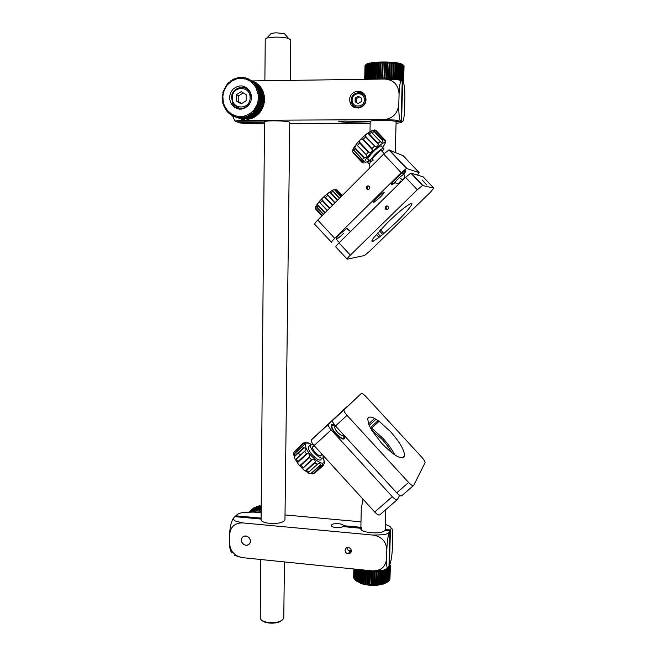<?xml version="1.0" encoding="UTF-8"?>
<svg xmlns="http://www.w3.org/2000/svg" width="656" height="656" viewBox="0 0 656 656"><rect width="100%" height="100%" fill="white"/><g stroke="black" fill="none" stroke-linecap="round" stroke-linejoin="round"><path stroke-width="0.98" d="M282.08 620.264C279.341 622.585 274.954 623.512 268.935 623.036C265.582 622.61 263.236 621.716 261.883 620.371M260.735 559.511L260.227 618.067C260.752 620.314 263.564 621.798 268.673 622.536C276.496 623.02 281.481 621.667 283.646 618.469L283.777 617.444M270.411 34.268L271.281 33.366L275.922 32.808L284.417 33.595L285.491 34.85M290.764 39.885L288.517 38.401C284.917 37.474 280.227 37.048 274.462 37.13L266.795 38.023L265.237 39.196L264.876 80.745M328.32 424.03L325.975 426.187L328.32 424.03M335.068 425.473C332.813 424.129 331.51 424.063 331.157 425.26C331.034 427.269 332.608 430.131 335.872 433.87C340.628 438.643 343.564 440.127 344.687 438.315L343.818 435.043M346.86 406.818L328.213 424.465C328.131 425.736 329.123 427.548 331.182 429.901L392.296 496.69C394.896 499.364 396.609 500.298 397.429 499.511L399.652 495.37M346.655 406.925L311.231 440.086C311.1 441.398 312.059 443.226 314.093 445.572L374.715 512.024C377.298 514.673 379.037 515.575 379.922 514.739L397.11 499.79M249.255 511.926L251.215 510.007M249.272 511.926L252.552 508.925M249.354 511.926L252.421 508.9M249.501 511.926L253.987 507.998M249.723 511.926L253.757 507.941M255.2 507.137L250.141 511.795L255.504 507.236M251.182 511.951L250.879 511.409M256.726 506.489L251.65 511.057L257.103 506.653M251.65 511.057L251.461 511.959M252.15 511.992L252.88 511.737L252.429 510.762M258.333 506.022L253.241 510.499L258.333 506.022L258.759 506.252M253.241 510.499L252.88 511.737L254.438 511.327L254.044 510.286M259.989 505.727L259.161 505.85L254.889 510.114L255.725 509.983L259.989 505.727L260.448 506.038M254.889 510.114L254.438 511.327L256.037 511.09L255.725 509.983M261.203 505.628L256.594 509.909L257.439 509.868L261.195 506.096M256.594 509.909L256.037 511.09L257.669 511.024L257.439 509.868M261.195 506.99L258.316 509.884L259.177 509.942L261.186 507.916M258.316 509.884L257.669 511.024L259.317 511.139L259.177 509.942M261.178 508.908L260.055 510.048L261.162 509.933M260.055 510.048L259.317 511.139L260.957 511.426L260.908 510.196M365.523 570.999L364.482 570.802L364.17 583.856L365.212 584.061L365.523 570.999L366.048 570.236M389.844 564.349L390.304 565.849M390.328 565.152L389.713 564.636M389.68 564.693L390.377 565.505L389.959 578.838M389.525 565.037L390.369 565.915L389.475 565.16M389.82 579.56L390.312 566.267L389.656 579.715M385.4 524.48L388.557 525.604C390.435 526.547 391.271 527.547 391.066 528.605L391.115 528.654C392.288 527.539 392.821 530.548 392.723 537.666L392.477 546.522C392.165 554.131 391.378 559.863 390.115 563.717L389.451 565.201L390.312 566.267M390.172 566.661L389.172 565.808L389.393 565.193M389.385 580.314L390 567.005L389.106 580.56M388.992 566.128L390 567.005M389.738 567.391L388.819 566.587M388.721 581.044L389.459 567.727L388.336 581.355M388.795 566.636L389.459 567.727M389.074 568.096L388.401 567.489M387.835 581.724L388.336 581.364L388.688 568.408L388.18 568.752L387.835 581.724L386.728 582.585L385.638 583.176L387.343 582.028L387.696 569.047L387.081 569.367L386.728 582.356M388.303 567.678L388.688 568.408M388.18 568.752L387.729 568.326M388.336 581.364L387.343 582.028M387.475 568.539L387.696 569.047M385.425 582.938L386.146 582.635L386.499 569.638L385.769 569.925L385.425 582.938L384.359 583.709L382.915 584.176L384.752 583.184L385.105 570.162L384.277 570.417L383.932 583.446M386.146 582.635L384.752 583.184M382.276 583.881L383.186 583.66L383.53 570.622L382.62 570.835L382.276 583.881L381.316 584.57L379.586 584.89L381.464 584.061L381.808 571.007L380.824 571.179L380.48 584.242M383.186 583.66L381.316 584.57L381.464 584.061M378.569 584.512L379.611 584.373L379.947 571.31L378.906 571.442L378.569 584.512L377.749 585.127L375.831 585.275L377.651 584.603L377.987 571.532L376.897 571.614L376.56 584.693M379.955 570.9L379.947 571.31M378.906 571.442L378.635 571.015M379.611 584.373L379.586 584.89L377.749 585.127L377.651 584.603M378.036 571.048L377.987 571.532M376.897 571.614L376.61 571.089M374.494 584.783L375.609 584.742L375.937 571.663L374.822 571.704L374.494 584.783L373.863 585.341L371.862 585.316L373.518 584.791L373.846 571.712L372.706 571.696L372.387 584.775M376.06 571.089L375.937 571.663M374.822 571.704L374.527 571.04M375.609 584.742L375.831 585.275L373.863 585.341L373.518 584.791M374.051 571.015L373.846 571.712M372.706 571.696L372.419 570.884M370.271 584.685L371.403 584.742L371.722 571.663L370.591 571.606L369.869 585.209L367.893 585.013L368.172 584.496L369.295 584.603L369.615 571.532L368.492 571.417L368.172 584.496M372.05 570.843L371.722 571.663M370.591 571.606L370.337 570.671M371.403 584.742L371.862 585.316L369.869 585.209L369.295 584.603M370.05 570.638L369.615 571.532M368.492 571.417L368.328 570.466M366.13 584.217L367.221 584.373L367.54 571.302L366.45 571.146L366.13 584.217L365.974 584.726L364.137 584.365L364.17 583.856M368.049 570.433L367.54 571.302M366.45 571.146L366.376 570.269M367.221 584.373L367.893 585.013L365.974 584.726L365.212 584.061M364.482 570.802L364.137 584.365L362.407 583.93L362.309 583.414L363.293 583.66L363.604 570.613L362.62 570.367L362.309 583.414M364.047 570.031L363.604 570.613M362.62 570.367L362.67 569.892M363.293 583.66L364.137 584.365M360.587 582.897L361.489 583.184L361.8 570.146L360.882 569.867L360.8 583.43L359.012 582.315L359.832 582.635L360.136 569.629M361.489 583.184L362.407 583.93L360.8 583.43L359.832 582.635M359.299 569.547L359.012 582.315M357.889 569.4L357.61 581.675L358.34 582.028L358.627 569.474M358.34 582.028L357.61 581.675M356.667 569.277L356.397 580.986L357.02 581.364L357.299 569.342M357.02 581.364L356.397 580.986M355.65 569.17L355.396 580.257L355.913 580.65L356.167 569.228M355.913 580.65L355.396 580.257M354.847 569.096L355.011 579.904L355.249 569.137M355.011 579.904L355.888 580.724M354.281 569.031L354.33 579.141L354.552 569.064M353.945 568.998L353.887 578.354L354.092 569.014M353.838 568.99L353.674 577.567L353.863 568.99M366.327 570.261L365.974 584.726M368.246 570.458L367.893 585.013M370.222 570.663L369.869 585.209M372.223 570.859L371.862 585.316M374.223 571.032L373.863 585.341M376.191 571.089L375.831 585.275M378.11 571.04L377.749 585.127M362.957 499.134L361.276 509.023L360.825 528.72M241.351 540.2C241.629 537.485 243.13 536.1 245.861 536.059C248.64 536.583 250.166 538.256 250.428 541.085C250.166 543.726 248.722 545.111 246.098 545.234C243.228 544.792 241.646 543.111 241.351 540.2M229.592 543.48L229.633 534.624C230.42 526.866 234.709 522.955 242.49 522.889L373.453 535.116C381.735 536.706 386.195 541.602 386.81 549.802L386.564 558.978C385.507 566.973 380.841 570.941 372.559 570.9L242.285 557.625C234.553 556.067 230.322 551.352 229.592 543.48C229.657 548.801 230.486 551.819 232.076 552.532M235.84 516.739L235.84 515.805L236.832 514.87C238.021 513.787 240.203 512.976 243.368 512.426L253.306 512.082L261.137 512.795M242.49 522.889L234.676 520.831L233.282 518.773L233.962 517.609L232.741 519.314C230.822 523.25 229.78 528.351 229.633 534.624M386.81 549.802C387.179 541.38 388.049 535.427 389.426 531.95C388.754 533.156 386.892 534.074 383.826 534.714L373.453 535.116M372.559 570.9L382.883 570.425L387.86 568.203M345.064 550.327C345.277 548.523 346.311 547.588 348.164 547.53C350.124 547.858 351.19 548.99 351.354 550.942C351.165 552.68 350.181 553.607 348.41 553.738C346.368 553.475 345.253 552.344 345.064 550.327M389.426 531.95L389.951 530.917L384.793 530.442C381.472 534.812 359.226 532.77 360.833 528.277L342.908 526.588C341.382 527.449 339.07 527.768 335.97 527.547C332.772 527.17 331.157 526.44 331.108 525.358C331.903 524.021 334.412 523.455 338.627 523.668C341.596 524.005 343.227 524.677 343.506 525.694L343.49 526.645M385.277 529.146L385.794 509.63M284.966 519.544L284.958 519.946C283.318 522.635 278.21 523.783 269.657 523.398C263.991 522.725 261.129 521.438 261.08 519.527L261.252 519.076M389.016 565.16L389.451 565.201L390.41 529.999L385.277 529.523M389.951 530.917L388.983 566.218L388.459 567.366C387.122 569.547 386.499 566.751 386.564 558.978M234.512 555.37L242.285 557.625M285.024 514.952L360.98 521.823M261.088 519.06L234.955 516.657L233.962 517.609M235.84 515.805L261.096 518.125M343.506 525.694L360.857 527.285M390.935 528.974L390.41 529.999M361.39 527.334L361.333 529.704M343.933 409.664L346.294 407.491L343.924 409.664M371.649 430.172L382.136 439.381C386.335 443.997 389.525 448.425 391.689 452.673M368.524 423.94L374.584 418.446C370.533 416.445 368.237 416.667 367.688 419.102L368.943 424.973L371.69 430.238L381.735 443.374C394.42 456.215 402.03 460.405 404.547 455.945C404.572 450.344 399.865 442.226 390.443 431.582L379.127 421.283L371.624 428.065L370.492 427.491M394.805 454.911C392.157 449.631 388.204 444.096 382.94 438.306L371.624 428.065M413.387 485.637L401.841 495.674C401.037 496.453 399.332 495.501 396.724 492.828L335.487 425.949C333.42 423.596 332.42 421.792 332.485 420.529L361.185 393.559C362.055 393.206 363.67 394.24 366.032 396.675L421.882 457.33C423.997 459.725 425.055 461.529 425.055 462.726L413.682 485.374C412.919 486.121 411.23 485.145 408.606 482.455L347.04 415.355C344.958 412.993 343.933 411.197 343.965 409.967L361.185 393.559M374.584 418.446L379.127 421.283M366.745 186.378L366.261 188.223C366.95 189.592 367.934 189.846 369.197 188.994L369.681 187.165C369 185.779 368.016 185.517 366.745 186.378M368.762 186.033L367.721 186.542L367.278 188.379L368.205 189.494M403.752 174.184C405.966 171.503 406.466 170.339 405.252 170.683C403.473 171.519 400.709 173.742 396.97 177.366C391.993 182.475 390.263 184.959 391.78 184.812L394.74 182.876M378.61 203.893L373.494 208.928M377.569 197.03C374.027 200.654 372.813 202.409 373.92 202.294L380.103 197.325C383.645 193.709 384.867 191.946 383.768 192.044L377.569 197.03M417.536 175.062L419.127 172.602L406.441 168.453L401.193 172.684L334.724 238.325C332.133 240.957 331.124 242.359 331.69 242.515M343.391 233.602C340.005 236.857 337.66 238.677 336.364 239.071C335.733 238.817 337.004 237.087 340.169 233.864L346.557 228.616L347.344 228.928M419.127 172.602L403.169 155.702L388.959 149.929L383.662 154.086L317.734 220.072C315.159 222.728 314.199 224.172 314.831 224.401L331.493 242.302M233.142 89.06C229.403 93.39 228.714 98.17 231.076 103.402C235.832 110.036 241.457 110.897 247.935 106.001C251.592 101.869 252.371 97.219 250.28 92.053C245.557 85.009 239.842 84.009 233.142 89.06M237.587 107.666L239.424 109.158M241.949 118.884L235.775 117.088L236.718 117.334L237.07 116.292L237.685 117.531L238.645 117.67L238.907 116.555L239.637 117.752L240.604 117.785L240.768 116.612L241.597 117.76L242.564 117.678L242.622 116.465L243.556 117.539L244.516 117.358L244.458 116.104L245.483 117.112L246.418 116.817L246.254 115.538L247.361 116.465L248.271 116.063L247.993 114.775L249.173 115.612L250.034 115.112L249.649 113.824L250.895 114.554L251.707 113.972L251.207 112.701L252.511 113.316L253.257 112.643L252.65 111.397L253.995 111.905L254.676 111.151L253.962 109.946L255.34 110.339L255.947 109.511L255.127 108.355L256.529 108.625L257.054 107.74L256.127 106.649L257.546 106.797L257.98 105.854L256.963 104.837L258.382 104.862L258.718 103.878L257.619 102.943L259.022 102.844L259.268 101.828L258.087 100.983L259.464 100.77L259.604 99.728L258.357 98.99L259.702 98.662L259.743 97.613L258.439 96.981L259.735 96.539L259.669 95.489L258.325 94.972L259.555 94.423L259.391 93.39L258.005 92.988L259.177 92.348L258.907 91.34L257.505 91.061L258.587 90.331L258.226 89.355L256.808 89.2L257.808 88.388L257.357 87.469L255.938 87.428L256.84 86.551L256.299 85.69L254.897 85.772L255.701 84.837L260.563 87.027L259.948 86.239L255.077 84.042L253.692 84.247L254.397 83.263L259.284 85.477L258.595 84.772L253.692 82.541L252.347 82.861L249.288 80.598L245.844 79.081L240.301 78.335L236.595 78.884L231.42 81.221L227.156 85.141L224.204 90.257L222.86 96.071L223.229 102.008L224.426 105.764L227.509 110.667L231.863 114.3L237.07 116.292L242.622 116.465L246.254 115.538L251.207 112.701L253.962 109.946L256.963 104.837L258.087 100.983L258.325 94.972L255.938 87.428L252.347 82.861L252.937 81.844L252.166 81.213L250.871 81.647L251.355 80.606L250.526 80.065L249.288 80.598L249.649 79.556L248.772 79.105L247.607 79.745L247.853 78.704L246.935 78.359L245.844 79.081L245.975 78.056L245.032 77.818L244.024 78.622L244.048 77.629L243.081 77.498L242.171 78.376L242.089 77.424L241.113 77.4L240.301 78.335L240.121 77.433L239.145 77.523L238.44 78.507L238.153 77.67L237.193 77.867L236.595 78.884L236.226 78.13L235.283 78.433L234.799 79.466L234.348 78.794L233.438 79.204L233.069 80.245L232.536 79.671L231.42 81.221L230.83 80.745L229.879 82.361L229.223 82L228.485 82.681L228.452 83.673L227.755 83.427L227.083 84.189L227.156 85.141L226.427 85.001L226.008 86.731L225.262 86.715L225.024 88.445L224.27 88.552L224.204 90.257L223.45 90.479L223.122 91.463L223.565 92.143L222.835 92.488L223.114 94.087L222.409 94.554L222.269 95.579L222.86 96.071L222.179 96.645L222.146 97.687L222.786 98.064L222.228 99.786L222.917 100.048L222.515 101.86L223.229 102.008L222.728 102.894L222.999 103.886L223.737 103.919L223.671 105.854L224.426 105.764L224.09 106.805L224.541 107.723L225.295 107.51L225.049 108.625L225.582 109.486L226.32 109.15L226.172 110.323L226.796 111.118L227.509 110.667L227.468 111.889L228.157 112.602L228.837 112.037L228.903 113.291L229.657 113.923L230.289 113.25L230.469 114.529L231.281 115.071L231.863 114.3L232.15 115.579L233.019 116.03L233.528 115.161L233.921 116.432L234.832 116.784L235.266 115.825L235.775 117.088L234.832 116.784M259.284 85.477L259.251 85.928M254.397 83.263L253.692 82.541M252.937 81.844L257.095 83.46L252.166 81.213M251.355 80.606L256.291 82.861L250.526 80.065M249.649 79.556L248.772 79.105M247.853 78.704L248.755 79.114M245.975 78.056L246.812 78.441M244.048 77.629L244.827 77.982M242.089 77.424L242.818 77.752M240.121 77.433L240.809 77.752M238.153 77.67L238.825 77.974M236.226 78.13L236.873 78.417M234.348 78.794L234.979 79.081M232.536 79.671L233.175 79.95M230.83 80.745L231.47 81.016M229.223 82L229.887 82.279M223.179 102.098L222.515 101.86M223.655 104.115L222.999 103.886M224.327 106.075L223.671 105.854M225.197 107.945L224.541 107.723M226.254 109.708L225.582 109.486M227.484 111.34L226.796 111.118M228.878 112.832L228.157 112.602M230.42 114.169L229.657 113.923M232.093 115.325L231.281 115.071M233.88 116.301L233.019 116.03M241.851 118.966L236.718 117.334M237.685 117.531L242.81 119.162L238.645 117.67M239.637 117.752L244.729 119.384L240.604 117.785M241.597 117.76L247.615 119.31L242.564 117.678M243.556 117.539L248.583 119.179L249.526 118.99L244.516 117.358M249.788 118.523L249.526 118.99M245.483 117.112L250.485 118.752L251.404 118.465L246.418 116.817M251.658 117.891L251.404 118.465M247.361 116.465L252.339 118.113L253.224 117.727L248.271 116.063M253.454 117.055L253.224 117.727M249.173 115.612L254.118 117.276L254.971 116.793L250.034 115.112M255.143 116.014L254.971 116.793M250.895 114.554L255.815 116.243L256.619 115.661L251.707 113.972M256.717 114.784L256.619 115.661M252.511 113.316L257.406 115.03L258.144 114.365L253.257 112.643M258.152 113.381L258.144 114.365M253.995 111.905L258.874 113.644L259.546 112.898L254.676 111.151M255.34 110.339L260.194 112.102L259.44 111.93L259.546 112.898M260.194 112.102L260.793 111.282L255.947 109.511M256.529 108.625L261.367 110.421L260.588 110.372L260.793 111.282M261.367 110.421L261.883 109.544L257.054 107.74M257.546 106.797L262.367 108.617L261.572 108.691L261.883 109.544M262.367 108.617L262.802 107.691L257.98 105.854M258.382 104.862L263.187 106.715L262.4 106.92L262.802 107.691M263.187 106.715L263.532 105.747L258.718 103.878M259.022 102.844L263.827 104.73L263.04 105.058L263.532 105.747M263.827 104.73L264.065 103.73L259.268 101.828M259.464 100.77L264.261 102.697L263.507 103.14L264.065 103.73M264.261 102.697L264.401 101.672L259.604 99.728M259.702 98.662L264.499 100.622L263.778 101.18L264.401 101.672M264.499 100.622L264.54 99.589L259.743 97.613M259.735 96.539L264.532 98.531L263.851 99.212L264.54 99.589M264.532 98.531L264.466 97.498L259.669 95.489M259.555 94.423L264.36 96.457L264.196 95.44L259.391 93.39M264.36 96.457L263.769 97.203M259.177 92.348L263.983 94.415L263.72 93.423L258.907 91.34M263.983 94.415L263.523 95.153M258.587 90.331L263.409 92.422L263.056 91.471L258.226 89.355M263.409 92.422L263.064 93.136M260.563 87.027L260.481 87.56M255.701 84.837L255.077 84.042M257.808 88.388L262.638 90.52L262.195 89.61L257.357 87.469M262.638 90.52L262.4 91.184M236.209 106.903L237.136 108.666M233.265 104.189L234.602 107.395M256.84 86.551L261.687 88.716L261.154 87.863L256.299 85.69M261.687 88.716L261.531 89.323M246.845 87.838L244.516 87.724M263.851 99.212L258.439 96.981M263.778 101.18L258.357 98.99M263.507 103.14L258.087 100.983M263.04 105.058L257.619 102.943M262.4 106.92L256.963 104.837M261.572 108.691L256.127 106.649M260.588 110.372L255.127 108.355M259.44 111.93L253.962 109.946M380.505 78.015L381.71 77.998L382.079 62.927L380.874 62.943L380.226 79.097M403.514 80.508L403.924 65.674L403.514 80.508L402.202 81.377M403.645 80.672L402.8 81.885M402.604 81.762L403.35 80.36L403.489 65.329L403.35 80.36M404.047 65.953L403.694 80.811M403.612 81.049L402.825 81.91M402.809 81.893L403.612 81.123M364.728 79.319L365.031 65.584L364.703 79.319M364.974 79.31L365.285 65.239L364.81 79.319M365.474 79.302L365.49 65.092L366.417 64.149L365.285 65.239M365.49 65.092L365.171 79.31M366.417 64.149L365.794 64.911M366.22 79.294L366.548 64.591L366.114 64.764L365.786 79.302M366.114 64.764L366.95 63.837L367.721 63.534L366.548 64.591M366.893 79.286L367.54 64.296L366.983 64.452L366.647 79.286M366.983 64.452L368.155 63.402L367.54 64.296M368.762 64.017L368.082 64.165L367.745 79.089L368.426 78.958L368.762 64.017L371.329 62.755L369.41 63.894L369.066 78.851L369.861 78.728L370.205 63.763M368.082 64.165L368.721 63.255L369.927 62.992L369.41 63.894M369.861 78.728L370.337 79.237M371.829 63.534L370.935 63.648L370.591 78.638L371.485 78.531L371.829 63.534L372.92 62.541L374.658 62.369L372.649 63.435L372.305 78.449L373.289 78.359L373.641 63.337M370.763 79.228L370.591 78.638M371.485 78.531L372.1 79.212M370.935 63.648L371.329 62.755L372.92 62.541L372.649 63.435M372.436 79.204L372.305 78.449M373.289 78.359L373.977 79.187M375.593 63.181L374.527 63.263L374.174 78.294L375.24 78.22L375.593 63.181L376.544 62.222L378.528 62.115L377.667 63.058L376.544 63.115L376.183 78.162L377.307 78.113L377.667 63.058M374.232 79.179L374.174 78.294M375.24 78.22L375.945 79.155M374.527 63.263L374.658 62.369L376.544 62.222L376.544 63.115M376.544 62.222L376.183 78.162M377.307 78.113L377.995 79.13M379.84 62.968L378.668 63.009L378.307 78.072L379.48 78.039L379.84 62.968L380.603 62.041L382.735 62.008L382.079 62.927M378.668 63.009L378.307 78.072M379.48 78.039L380.103 79.097M378.528 62.115L380.603 62.041L380.874 62.943M381.71 77.998L382.235 79.064M384.35 62.919L383.129 62.919L382.76 77.998L383.981 77.998L384.35 62.919L384.883 62.008L387.04 62.049L386.63 62.951L385.408 62.927L385.031 78.015L386.245 78.039L386.63 62.951M382.366 79.064L382.76 77.998M383.981 77.998L384.383 79.032M383.129 62.919L382.735 62.008L384.883 62.008L385.408 62.927M384.555 79.032L385.031 78.015M386.245 78.039L386.532 79.015M388.877 63.033L387.671 62.984L387.294 78.064L388.491 78.113L389.156 62.131L391.206 62.254L391.058 63.148L389.894 63.083L389.508 78.154L390.673 78.22L391.058 63.148M386.745 79.015L387.294 78.064M388.491 78.113L388.664 79.048M387.671 62.984L387.04 62.049L389.156 62.131L389.894 63.083M388.918 79.048L389.508 78.154M390.673 78.22L390.738 79.114M393.157 63.296L392.05 63.214L391.657 78.277L392.772 78.359L393.174 62.402L395.019 62.591L395.142 63.484L394.092 63.378L393.698 78.433L394.74 78.531L395.142 63.484M391.017 79.122L391.657 78.277M392.772 78.359L392.739 79.22M392.05 63.214L391.206 62.254L393.174 62.402L394.092 63.378M393.026 79.237L393.698 78.433M394.74 78.531L394.625 79.36M396.97 63.706L396.011 63.583L395.609 78.622L396.577 78.728L396.716 62.804L398.258 63.05L398.635 63.96L397.766 63.821L397.372 78.835L398.241 78.958L398.635 63.96M394.904 79.392L395.609 78.622M396.577 78.728L396.372 79.54M396.011 63.583L395.019 62.591L396.716 62.804L397.766 63.821M396.634 79.573L397.372 78.835M398.241 78.958L397.946 79.761M400.111 64.231L399.348 64.083L398.946 79.073L399.709 79.204L400.111 64.231L399.602 63.32L401.374 64.526L400.726 64.37L400.316 79.327L400.972 79.474L401.374 64.526M398.192 79.802L398.946 79.073M399.709 79.204L399.332 80.007M399.348 64.083L398.258 63.05L399.602 63.32L400.726 64.37M236.652 117.367L244.893 120.319L383.793 119.663C392.649 118.72 397.643 113.66 398.791 104.476L399.069 94.046C399.299 87.379 399.898 83.082 400.865 81.164L401.693 80.86L399.545 80.057L400.316 79.327M400.972 79.474L400.496 80.303M402.407 64.846L401.882 64.673L401.48 79.606L402.005 79.761L402.407 64.846L401.685 63.911L402.85 64.55M400.652 80.352L401.48 79.606M402.005 79.761L401.406 80.663M401.882 64.673L400.75 63.607L402.809 64.993L402.8 80.057L402.809 64.993M402.8 80.057L401.989 81.139L403.087 80.196M403.489 65.329L402.39 64.222L403.21 65.174M401.488 80.713L402.399 79.901M400.734 64.272L400.75 63.607M390.771 79.114L391.206 62.254M388.721 79.048L389.156 62.131M386.614 79.015L387.04 62.049M384.465 79.032L384.883 62.008M382.317 79.064L382.735 62.008M380.193 79.097L380.603 62.041M370.312 161.679L369.189 165.779L369.123 168.641M264.524 121.95L235.832 121.754C234.668 121.385 234.93 121.057 236.611 120.77L244.893 120.319M232.478 115.751L235.119 121.344M264.507 123.886L245.729 123.574L239.842 122.902L237.816 122.065M383.793 119.663L394.773 120.04L401.111 121.36L402.21 81.336L401.693 80.86M402.087 121.983L401.57 121.655L402.661 81.762L403.169 82.23C404.432 84.329 404.998 89.847 404.875 98.802L404.596 108.814C404.416 114.374 403.94 118.367 403.169 120.811L401.07 122.713L396.068 123.238M400.865 81.164L399.545 80.057L395.847 79.483L384.81 79.032L252.724 80.918M349.681 99.728L350.009 102.27C352.083 111.29 366.171 108.962 365.974 99.581L365.728 97.309C363.891 87.986 349.435 90.216 349.681 99.728M352.124 103.648L354.855 107.65M370.205 121.786L346.581 122.377L338.685 121.672L343.875 121.114L370.205 121.491C370.386 120.802 373.961 120.417 380.947 120.319C388.221 120.351 393.116 120.704 395.642 121.385L401.111 121.36M264.696 121.95L264.524 121.803C264.589 121.212 267.632 120.884 273.634 120.811C282.695 120.901 288.074 121.376 289.772 122.246L289.763 122.369M402.661 81.762L402.194 81.762M231.404 103.525L231.404 103.992M399.069 94.046C398.422 84.829 393.666 79.827 384.81 79.032M289.747 123.787L370.164 123.476M264.516 122.237L237.816 122.352M401.57 121.655L396.101 121.795M400.595 121.024C399.291 119.277 398.684 113.767 398.791 104.476M352.133 105.903L352.174 103.812M370.771 121.786L370.788 121.048M363.285 93.16L358.537 92.603M385.556 206.419L385.047 208.198C385.72 209.617 386.704 209.904 388.016 209.043L388.524 207.271C387.86 205.836 386.868 205.558 385.556 206.419M387.36 205.992L386.425 206.468L385.958 208.247L387.138 209.518M388.45 208.378L388.475 207.107M426.679 184.844L422.079 179.965L426.679 184.844M380.439 229.797L383.883 233.47L396.076 222.376C407.671 211.199 415.363 201.335 410.418 203.688C405.695 206.197 398.028 212.536 387.417 222.696L373.403 238.054C371.378 240.949 371.353 241.974 373.33 241.137L379.045 237.374L376.29 234.422M347.024 258.997L335.913 247.058C335.364 246.918 336.38 245.524 338.988 242.892L405.588 177.341L410.82 173.094L423.128 176.833L433.805 188.141L430.238 192.429L369.418 251.42L364.457 255.528L347.196 259.177C346.68 259.079 347.737 257.726 350.361 255.11L417.314 189.781L422.513 185.492L433.805 188.141M383.883 233.47L379.045 237.374M404.621 178.227L402.038 179.769M404.022 174.496L403.637 174.225L399.119 177.76C395.502 181.343 394.174 183.131 395.125 183.139M400.791 180.9C398.446 183.336 397.774 184.369 398.791 183.983M404.736 178.186L402.013 179.752M400.816 180.925C398.774 183.016 398.077 184.024 398.7 183.951L398.725 183.934M403.555 174.135L405.006 171.364C403.629 170.511 389.861 184.115 392.05 184.147L394.699 182.68M329.419 208.37L322.211 200.646L321.998 199.727L329.755 208.034M315.872 209.395L321.899 215.898M322.203 215.594L315.643 208.124L322.416 215.381M324.802 212.987L317.939 205.623L316.864 207.189L315.913 206.345L315.643 208.124M317.939 205.623L317.676 204.688L325.122 212.675M327.229 210.56L319.579 202.36C318.595 202.048 317.963 202.827 317.676 204.688M319.579 202.36L327.442 210.346M332.371 205.418L324.63 197.128C323.129 197.202 322.252 198.071 321.998 199.727M324.63 197.128L325.499 197.399L332.69 205.098M334.781 203.007L327.434 194.594L335.044 202.745M337.438 200.351L330.058 192.446C328.238 192.667 327.36 193.381 327.434 194.594M330.058 192.446L330.977 192.741L337.774 200.014M339.398 198.383L332.182 190.256L339.595 198.194M341.022 196.759L334.355 189.625L332.182 190.256M334.355 189.625L341.284 196.497M342.006 195.775L335.708 189.174M342.17 195.611L336.364 189.404L342.284 195.496M372.813 159.441L372.141 159.392L372.731 158.014L380.111 150.782C381.472 149.921 381.972 149.953 381.612 150.864M382.161 151.446L382.989 150.322C384.145 148.576 384.219 147.821 383.202 148.059C379.193 150.208 375.06 154.004 370.812 159.449C369.713 161.138 369.664 161.86 370.656 161.622L373.371 160.031M381.694 146.468L381.038 145.763C377.011 147.903 372.887 151.692 368.656 157.153C367.557 158.842 367.516 159.58 368.516 159.342L370.017 160.941M366.483 155.037L356.774 144.894L366.483 155.037M362.53 161.852L353.125 152.315L362.53 161.852L363.744 161.622L362.579 159.515L363.719 157.776L355.044 148.559L354.748 147.526L364.67 158.071L367.024 156.653L366.729 155.472M355.044 148.559L353.928 150.322L352.961 149.338L352.682 151.38M356.774 144.894L355.929 144.869L354.748 147.526M384.933 139.892L375.486 130.159L384.957 139.958M382.768 140.056L383.063 140.974L373.108 130.429L382.768 140.056L383.973 139.621L385.228 141.655L385.359 140.622M380.636 141.975L371.165 131.938L381.718 142.877L383.063 140.974M368.262 133.652L369.271 133.955L378.012 143.221L378.258 144.246L368.262 133.652C366.261 133.922 365.285 134.734 365.343 136.087L375.347 146.698C377.02 147.174 377.987 146.354 378.258 144.246M375.347 146.698L365.63 137.006L365.343 136.087M362.251 138.965L363.211 139.252L371.952 148.535L372.247 149.576L362.251 138.965C360.62 139.08 359.668 140.064 359.381 141.909L369.369 152.512C371.386 152.495 372.346 151.511 372.247 149.576M369.369 152.512L368.352 152.208L359.619 142.942L359.381 141.909M364.67 158.071L363.719 157.776M371.165 131.938L381.718 142.877M383.973 139.621L375.298 130.429L370.673 131.167M375.298 130.429L374.683 129.904M355.322 151.905L363.834 161.54M353.026 152.791L361.809 162.171L363.654 162.942M241.654 109.126L240.162 108.404M241.146 103.894L246.115 100.786L246.148 94.653L241.219 91.643L236.258 94.759L236.234 100.885L241.146 103.894M246.804 88.896L248.534 89.396M243.302 92.914L238.792 95.751L238.759 101.819L241.646 103.582M238.759 101.819L236.234 100.885M238.792 95.751L236.258 94.759M358.348 108.109L355.609 106.912M358.135 103.574L361.226 101.705L361.3 98.031L358.291 96.227L355.208 98.097L355.126 101.762L358.135 103.574L355.126 101.762M362.817 94.111L365.343 96.112M361.3 98.064L359.324 96.875L356.257 98.736L356.175 102.385M356.257 98.736L355.208 98.097M359.324 96.875L358.291 96.227M343.9 439.135L343.982 438.101M335.864 426.457C333.601 424.973 332.28 424.785 331.887 425.9C331.698 427.417 332.838 429.696 335.298 432.739C339.906 437.691 342.801 439.307 343.982 437.577L343.178 434.657M332.535 425.211L331.198 425.121M331.805 425.9L331.124 425.752M335.995 426.507L334.519 426.851C335.183 430.057 337.504 432.919 341.473 435.445L343.055 435.117L343.244 434.42M334.519 426.851L336.028 426.539M321.235 455.002L321.161 455.395C320.571 457.831 313.453 451.82 312.518 448.089L312.395 446.998L313.355 446.277M313.166 444.465L310.411 444.989L310.559 446.728C311.936 452.287 322.629 461.143 323.178 457.207L322.99 455.313M309.279 446.031L308.32 446.908L308.459 448.655C309.821 454.231 320.513 463.062 321.079 459.118L322.219 458.085M296.053 459.266L305.376 450.574L296.053 459.266M323.129 457.363L323.67 458.888M324.49 461.676L324.4 463.71M294.511 456.961L294.806 455.715L303.179 448.007L304.031 447.835L294.446 456.65C294.593 458.462 294.995 459.405 295.651 459.471L305.343 450.615M305.376 450.574L305.507 450.418C306.254 449.057 305.762 448.196 304.031 447.835M297.709 462.472L297.972 461.562L306.401 453.829L307.352 453.632L297.709 462.472C297.988 464.136 298.783 465.137 300.071 465.457L309.739 456.617C310.099 454.772 309.304 453.772 307.352 453.632M309.739 456.617L309.378 457.56L300.924 465.293L300.071 465.457M302.81 468.318L311.526 459.815L312.486 459.495L302.81 468.318C302.916 469.45 303.835 470.245 305.573 470.696L315.249 461.89C315.175 459.905 314.249 459.11 312.486 459.495M315.249 461.89L314.987 462.8L306.524 470.5L305.573 470.696M308.328 472.55L317.996 463.767L308.328 472.55C307.992 473.05 308.796 473.427 310.723 473.665L320.366 464.907C320.112 463.144 319.316 462.759 317.996 463.767M320.366 464.907L320.103 465.703L310.723 473.665M312.74 474.026L322.834 464.407L323.703 464.891L323.342 465.489L314.109 473.583L323.703 464.891M303.826 445.153L293.724 454.452M293.888 452.443L303.408 443.677L293.888 452.443L293.732 454.321M307.598 442.718L310.14 443.604M302.719 443.932L303.334 443.071L305.589 442.259M304.45 444.579L303.408 443.677M346.942 547.703C347.418 550.269 348.877 551.196 351.329 550.474M350.238 551.425L349.804 551.401M242.728 537.067C238.399 540.593 244.991 548.088 249.034 544.226C253.396 540.692 246.771 533.18 242.728 537.067M374.715 512.024L392.296 496.69M312.379 447.171L331.182 429.901M311.452 439.692L328.402 424.088M408.606 482.455L396.724 492.828M344.138 409.606L332.682 420.16M347.04 415.355L335.487 425.949M375.872 419.348L369.156 425.432M370.509 427.491L378.02 420.693M389.32 149.904L406.777 168.403M383.662 154.086L401.193 172.684M317.734 220.072L334.724 238.325M347.09 228.395L350.452 231.617M422.833 185.418L411.148 173.036M417.314 189.781L405.588 177.341M350.361 255.11L338.988 242.892M382.702 234.381L379.43 230.879M377.462 233.069L380.414 236.226M327.697 195.414L325.499 197.399M321.104 199.539L325.278 195.447M316.028 208.969L316.053 209.625M322.211 200.646L320.317 202.712M316.864 207.189L323.498 214.299M332.863 191.388L330.977 192.741M336.282 189.658L335.224 190.01M332.551 190.814L339.521 198.268L332.649 190.953M323.449 214.348L316.635 207.042M362.743 159.793L353.699 150.175M383.522 146.042C390.55 136.046 371.829 149.937 365.909 159.195C363.604 163.057 364.761 163.41 369.377 160.261M378.012 143.221L380.119 141.663M371.952 148.535L374.379 146.28M366.286 154.521L368.352 152.208M359.447 140.63C367.491 131.905 376.478 126.985 372.501 133.357M359.619 142.942L357.577 145.271M365.63 137.006L363.211 139.252M371.386 132.414L369.271 133.955M384.195 139.826L375.084 130.478L374.076 130.847M353.125 152.315L353.231 153.053M353.805 150.281L353.223 149.601M361.809 162.171L361.727 161.466M353.928 150.322L362.579 159.515M364.047 161.171L363.252 160.326M371.034 131.758L380.841 142.155M232.306 97.867C231.806 110.093 250.42 109.97 250.1 97.678C250.592 85.354 231.904 85.616 232.306 97.867M231.65 97.924C231.265 87.305 246.23 83.238 250.33 92.922L251.404 97.793L251.191 99.901M250.116 102.967C244.352 110.11 238.62 110.192 232.913 103.213L231.65 97.998M369.197 160.384C367.737 162.286 367.442 163.164 368.319 163.008L369.508 164.262M352.124 99.958C351.657 108.109 364.416 108.019 364.318 99.843C364.785 91.643 351.985 91.799 352.124 99.958M351.321 100.04C351.157 91.774 363.703 89.88 365.31 97.965L365.531 99.958C365.704 108.15 353.395 110.167 351.6 102.287L351.321 100.089M294.298 453.821L294.806 455.715M303.179 448.007L302.654 446.129M311.001 444.227C306.614 441.923 304.835 442.751 305.663 446.711C308.222 456.756 327.369 469.893 323.654 459.184L323.031 457.568M306.401 453.829L304.851 451.435M311.526 459.815L309.378 457.56M317.135 464.276L314.987 462.8M321.661 465.998L320.103 465.703M308.238 472.64L304.884 470.59M311.674 473.353L313.248 473.632M306.524 470.5L308.681 471.959M300.924 465.293L303.072 467.531M296.438 459.159L297.972 461.562M303.105 443.284L294.405 451.599M297.988 453.394L300.792 454.788M294.191 453.87L302.752 445.99M284.417 33.595L288.517 38.401M283.777 617.968L284.45 561.921M284.958 519.946L289.772 122.246M290.272 80.385L290.764 39.639M261.08 519.937L264.524 121.68M271.281 33.366L266.795 38.023M311.231 440.086L328.213 424.465M343.957 438.979L344.687 438.315M348.41 553.738L350.148 550.819M233.282 518.773L232.741 519.314M402.3 457.937L404.547 455.945M343.965 409.967L332.485 420.529M367.278 188.379L366.261 188.223M391.23 184.229L391.78 184.812M373.518 201.868L373.92 202.294M388.959 149.929L406.441 168.453M338.357 241.687L336.364 239.071M350.583 231.486L346.557 228.616M233.577 104.296L231.076 103.402M368.155 63.402L367.212 64.386M399.996 63.411L400.841 64.395M369.976 131.7L370.214 121.344M395.289 152.405L396.117 121.385M352.018 103.427L350.009 102.27M385.958 208.247L385.047 208.198M422.513 185.492L410.82 173.094M372.214 239.94L373.33 241.137M400.357 182.491L399.832 181.942M402.554 180.326L400.455 178.096M398.364 183.754L395.609 182.885M404.744 177.825L403.948 174.168M381.046 150.265L384.178 153.586M402.325 172.831L403.637 174.225M405.121 171.47L405.154 170.732M332.174 190.363L325.384 195.373C320.653 199.686 317.496 203.335 315.913 206.337M315.626 208.641L315.757 206.714M334.248 189.6L336.134 189.682L341.915 195.865M342.268 195.513L336.815 189.674M383.202 148.059L381.038 145.763M383.949 145.493L385.088 143.492M385.146 143.377L385.425 141.056M352.961 149.338L353.912 147.543C358.135 141.253 363.719 135.841 370.665 131.323M352.764 151.995L352.748 149.921M383.645 145.944L382.579 147.395M374.15 129.921L374.576 130.372M385.162 140.171L375.978 130.454M250.715 93.078L250.33 92.922C246.066 83.287 231.15 87.396 231.601 97.949L232.913 103.213M367.819 162.696L367.696 161.384M365.917 98.351L365.31 97.965C363.596 89.921 351.075 91.848 351.304 100.073L351.6 102.287M343.982 437.577L343.982 438.839M331.887 425.9L331.132 425.875M320.251 455.895L322.039 454.272M324.548 462.865L323.072 457.494M295.397 459.487L297.914 463.521M299.21 465.178L302.908 469.024M304.671 470.491L308.181 472.705M311.264 473.534L312.01 473.443M293.97 455.567L293.749 454.428M311.051 444.202C303.088 441.398 305.868 443.891 303.236 443.71M295.651 459.471L305.507 450.418M321.76 465.932L313.199 473.698M302.752 443.907L294.372 451.631M294.093 453.927L302.859 445.859M310.411 444.989L308.32 446.908"/></g></svg>
